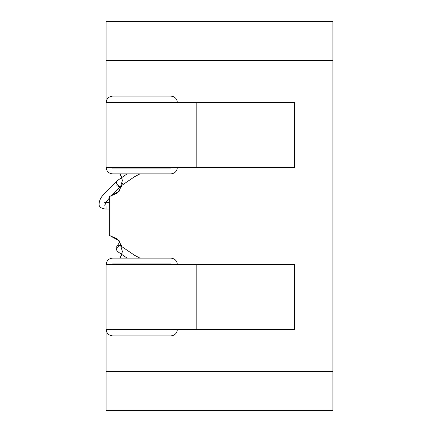 <?xml version="1.0" encoding="UTF-8"?>
<svg xmlns="http://www.w3.org/2000/svg" width="432" height="432" viewBox="0 0 432 432"><rect width="100%" height="100%" fill="white"/><g stroke="black" fill="none" stroke-linecap="round" stroke-linejoin="round"><path stroke-width="0.65" d="M106.11 60.48L332.91 60.48L332.91 21.6L106.11 21.6L106.11 167.4L294.446 167.4L294.446 102.6L106.11 102.6C106.52 98.69 108.68 96.53 112.59 96.12L170.91 96.12C174.814 96.53 176.974 98.69 177.39 102.6C176.974 98.69 174.814 96.53 170.91 96.12M332.91 60.48L332.91 371.52L106.11 371.52L106.11 410.4L332.91 410.4L332.91 371.52M170.91 335.88C174.814 335.47 176.974 333.31 177.39 329.4C176.974 333.31 174.814 335.47 170.91 335.88L112.59 335.88C108.68 335.47 106.52 333.31 106.11 329.4L196.83 329.4L196.83 264.6L106.11 264.6L106.11 371.52M121.813 254.475L120.069 258.12L122.418 251.64L119.259 240.808L109.35 235.418L109.35 196.582L119.259 191.192L122.418 180.36L120.069 173.88L121.813 177.525M109.35 235.418L117.607 239.074L122.164 246.861M109.544 167.4L112.59 168.091M122.45 183.233L122.375 183.935M122.164 185.139L117.607 192.926L109.35 196.582M196.83 264.6L294.446 264.6L294.446 329.4L196.83 329.4M196.83 167.4L196.83 102.6M177.39 264.6C176.974 260.69 174.814 258.53 170.91 258.12C174.814 258.53 176.974 260.69 177.39 264.6M111.942 264.6L112.59 263.952L170.91 263.952L171.558 264.6M112.59 258.12C108.68 258.53 106.52 260.69 106.11 264.6C106.52 260.69 108.68 258.53 112.59 258.12L170.91 258.12M171.558 329.4L170.91 330.048L112.59 330.048L111.942 329.4M106.11 329.4C106.52 333.31 108.68 335.47 112.59 335.88M177.39 167.4C176.974 171.31 174.814 173.47 170.91 173.88C174.814 173.47 176.974 171.31 177.39 167.4M111.942 167.4L112.59 168.048L170.91 168.048L171.558 167.4M112.59 173.88C108.68 173.47 106.52 171.31 106.11 167.4C106.52 171.31 108.68 173.47 112.59 173.88L170.91 173.88M171.558 102.6L170.91 101.952L112.59 101.952L111.942 102.6M106.11 102.6C106.52 98.69 108.68 96.53 112.59 96.12M127.132 173.88L117.38 180.56L115.97 183.233L119.21 186.473L121.046 185.906L134.492 176.758L139.941 173.88M119.21 245.527L121.041 246.094L119.21 245.527L115.97 248.767L117.391 251.446M116.888 180.97L104.728 193.498C100.845 196.922 98.966 200.772 99.09 205.049C99.625 207.436 101.936 208.764 106.034 209.039L106.034 205.799M169.463 167.4L169.463 168.048M154.386 168.048L154.386 167.4M169.463 263.952L169.463 264.6M154.386 264.6L154.386 263.952M116.003 248.324L116.068 247.979M116.311 247.325L119.939 241.726M109.35 202.559L104.679 202.414C105.192 202.316 105.23 203.348 104.798 205.508C105.559 203.656 105.565 202.651 104.809 202.495L105.365 203.618M105.824 202.559L109.35 198.045M111.002 196.312L120.355 186.705M106.034 209.039L109.35 209.039M170.872 167.4L170.91 168.048M138.629 167.4L137.106 168.048M117.38 180.56L115.97 183.233M116.905 185.506L117.218 185.787M117.909 186.197L118.19 186.305M121.651 186.916L118.687 186.43M170.91 263.952L170.872 264.6M139.941 258.12L134.492 255.242L121.041 246.094M138.629 264.6L137.106 263.952M127.132 258.12L117.38 251.44M121.651 245.084L118.687 245.57"/></g></svg>
